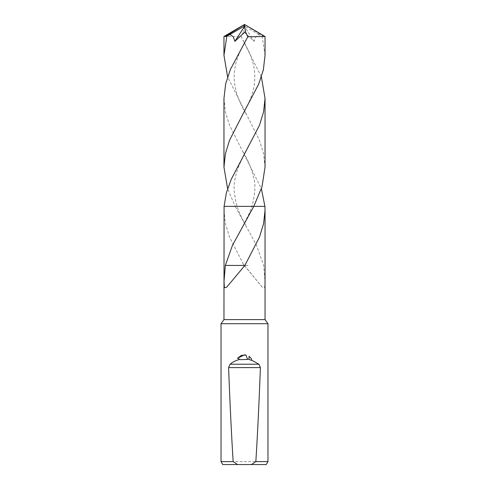 <?xml version="1.0" encoding="UTF-8"?>
<svg xmlns="http://www.w3.org/2000/svg" width="489" height="489" viewBox="0 0 489 489"><rect width="100%" height="100%" fill="white"/><g stroke="black" fill="none" stroke-linecap="round" stroke-linejoin="round"><path stroke-width="0.37" stroke-dasharray="2.44 1.83" d="M267.972 323.718L221.028 323.718M265.038 319.61L223.962 319.61M267.972 461.616L221.028 461.616M266.279 464.55L222.721 464.55M224.084 206.358L264.916 206.358L235.209 206.358L237.073 206.358L235.209 206.358L227.611 188.705M223.962 210.246L225.411 223.699L229.573 237.202L243.308 264.078L262.379 287.3L264.616 287.703L264.983 281.261L263.663 265.429L256.536 245.35L235.209 206.358L244.5 206.358M251.474 360.387L251.474 358.718M247.556 359.452L246.016 355.014M237.526 358.29L240.288 359.653M249.054 356.273L249.054 359.721M247.911 265.448L244.879 265.435L247.899 265.435M244.28 265.435L262.379 287.3M244.121 265.435L243.308 264.078M233.461 206.358L223.815 206.358L233.461 206.358M253.791 206.358L251.927 206.358L253.791 206.358L251.927 206.358L249.249 213.455L243.29 225.16M244.879 265.435L225.337 265.429M265.038 55.343L262.171 36.308L258.925 34.505L255.655 36.95L254.121 41.351L243.601 31.54L241.193 36.779L261.389 76.883M258.925 34.505L245.227 26.412L244.5 24.45L263.369 36.308L262.171 36.308M263.369 36.308L265.026 36.479M264.916 206.358L235.209 206.358M265.185 206.358L255.539 206.358M245.227 26.412L244.28 26.168L254.121 41.351M223.962 36.498L241.193 36.779M265.038 167.152L263.589 153.705L259.445 140.251L227.611 76.883M244.28 26.168L243.601 31.54M223.962 98.436L225.411 111.877L229.561 125.355L261.389 188.705M245.227 26.479L244.5 24.45M245.71 225.16C243.106 220.875 238.614 211.694 237.073 206.358C233.883 194.274 233.247 184.989 235.16 178.503C237.134 168.039 242.214 158.271 245.698 152.268M245.692 264.078L244.891 265.435M226.621 287.3L244.738 265.435M243.284 113.35C245.704 109.426 248.223 104.2 250.839 97.678C253.045 91.816 254.335 85.972 254.714 80.153C255.093 74.395 254.463 68.436 252.819 62.262L249.836 53.539L243.302 40.453M245.716 113.35C243.296 109.426 240.777 104.2 238.161 97.678C235.955 91.816 234.665 85.972 234.286 80.153C233.907 74.395 234.537 68.436 236.181 62.262L239.164 53.539L245.698 40.453M243.302 152.268C246.786 158.271 251.866 168.039 253.84 178.503C255.753 184.989 255.117 194.274 251.927 206.358"/><path stroke-width="0.73" d="M261.389 76.883L265.038 98.436L263.589 111.883L259.445 125.343L231.266 179.267L226.383 192.776L224.084 206.358L223.962 319.61L221.028 323.718L267.972 323.718L267.972 461.616L255.845 461.616L251.419 464.55L266.279 464.55L267.972 461.616M223.962 319.61L265.038 319.61L267.972 323.718M244.5 206.358L224.084 206.358L264.916 206.358L265.038 210.246L263.583 223.717L259.433 237.183L244.879 265.435L226.621 287.3L224.384 287.703L224.017 281.261L225.337 265.429L232.464 245.35L253.791 206.358L262.006 186.755L265.038 167.152L265.038 98.436M246.016 355.014L241.273 355.43L237.526 358.29L244.5 354.855L246.016 355.014L247.44 359.122L249.054 359.403L249.054 356.273L251.474 358.718L251.474 360.057L258.919 364.232L260.405 367.594C259.017 404.134 257.495 435.473 255.845 461.616M251.474 358.718L249.054 356.273M251.474 360.057L251.474 360.387L249.054 359.403M247.44 359.122L247.556 359.452L240.288 359.653L237.526 358.29M221.028 323.718L221.028 461.616L233.155 461.616C231.505 435.473 229.983 404.134 228.595 367.594L230.081 364.232C232.99 361.823 236.236 360.222 239.83 359.427M241.089 265.448L225.417 265.429M244.72 265.435L241.101 265.435M251.419 464.55L237.581 464.55L233.155 461.616M221.028 461.616L222.721 464.55L237.581 464.55M227.611 76.883L223.962 55.343L226.829 36.308L243.773 26.412L244.5 24.45L265.038 36.498L265.038 55.343L263.363 69.823L258.589 84.34L243.436 113.081M227.611 188.705L223.962 167.152L223.962 98.436L225.643 83.925L230.423 69.407L247.807 36.779L265.038 36.498M223.962 167.152L225.398 153.748L229.518 140.337L243.284 113.35M223.962 55.343L223.962 36.498L226.829 36.308M264.916 206.358L261.389 188.705M230.074 34.505L233.345 36.95L234.879 41.351L245.399 31.54L247.807 36.779M243.773 26.412L244.5 24.45L225.631 36.308M243.773 26.479L244.72 26.168L234.879 41.351M244.72 26.168L245.399 31.54M230.081 364.232L258.919 364.232M228.595 367.594L260.405 367.594M265.038 210.246L265.038 319.61M244.5 24.45L223.974 36.479"/></g></svg>

